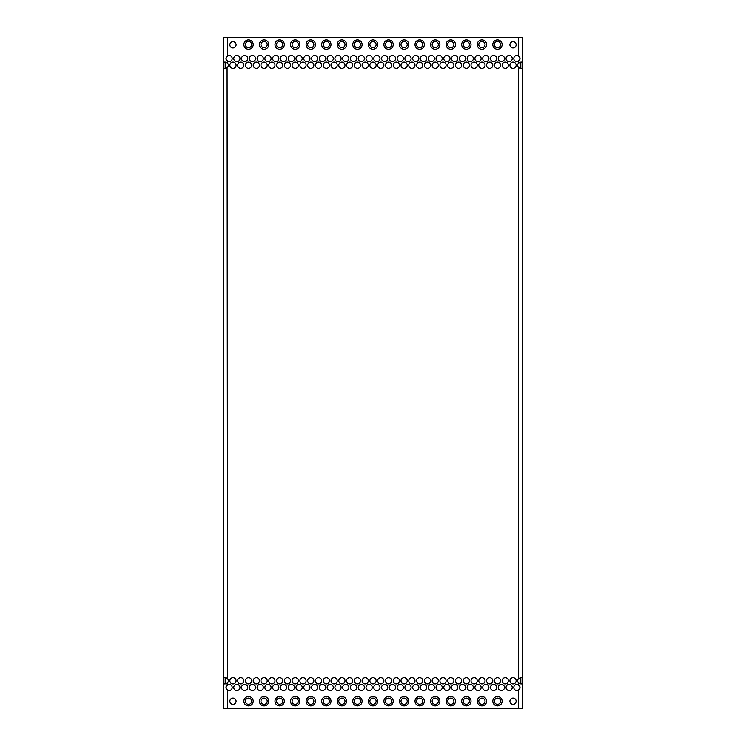 <?xml version="1.0" encoding="UTF-8"?>
<svg xmlns="http://www.w3.org/2000/svg" width="746" height="746" viewBox="0 0 746 746"><rect width="100%" height="100%" fill="white"/><g stroke="black" fill="none" stroke-linecap="round" stroke-linejoin="round"><path stroke-width="1.12" d="M521.976 68.119A3.115 3.115 0 0 0 522.377 67.923C521.734 68.641 520.438 68.436 518.479 67.289A3.115 3.115 0 0 1 518.479 63.168C520.428 62.021 521.724 61.806 522.377 62.533L522.377 37.3L223.623 37.3L223.623 62.533C224.266 61.815 225.562 62.03 227.521 63.168A3.115 3.115 0 0 1 227.521 67.289C225.572 68.436 224.276 68.651 223.623 67.923A3.115 3.115 0 0 0 223.949 68.082M227.017 60.874L227.511 61.237A3.115 3.115 0 0 0 232.183 58.542A3.115 3.115 0 0 0 227.521 55.847L227.521 37.3M518.983 56.202L518.479 55.847A3.115 3.115 0 0 0 513.817 58.542A3.115 3.115 0 0 0 518.479 61.237L518.479 63.168L520.82 62.114L520.82 68.343A3.115 3.115 0 0 0 520.913 68.343M522.051 683.625A3.115 3.115 0 0 0 522.377 683.467C521.724 684.194 520.428 683.979 518.479 682.832A3.115 3.115 0 0 1 518.479 678.711C520.419 677.564 521.715 677.349 522.377 678.077L522.377 708.7L227.521 708.7L227.521 690.153L225.963 687.458L227.521 684.763A3.115 3.115 0 0 1 232.183 687.458A3.115 3.115 0 0 1 227.521 690.153L226.961 689.752M513.817 687.458A3.115 3.115 0 0 1 518.479 684.763L520.037 687.458L518.479 690.153A3.115 3.115 0 0 1 513.817 687.458M224.024 62.347A3.115 3.115 0 0 0 223.623 62.533L223.623 678.077C224.276 677.349 225.572 677.564 227.521 678.711A3.115 3.115 0 0 1 227.521 682.832C225.581 683.979 224.285 684.185 223.623 683.467L223.623 708.7L227.521 708.7M236.072 65.228A3.115 3.115 0 0 1 232.966 68.343A3.115 3.115 0 0 1 229.852 65.228A3.115 3.115 0 0 1 232.966 62.114A3.115 3.115 0 0 1 236.072 65.228M239.96 58.542A3.115 3.115 0 0 1 236.855 61.648A3.115 3.115 0 0 1 233.74 58.542A3.115 3.115 0 0 1 236.855 55.428A3.115 3.115 0 0 1 239.96 58.542M243.858 65.228A3.115 3.115 0 0 1 240.744 68.343A3.115 3.115 0 0 1 237.629 65.228A3.115 3.115 0 0 1 240.744 62.114A3.115 3.115 0 0 1 243.858 65.228M247.747 58.542A3.115 3.115 0 0 1 244.632 61.648A3.115 3.115 0 0 1 241.518 58.542A3.115 3.115 0 0 1 244.632 55.428A3.115 3.115 0 0 1 247.747 58.542M251.635 65.228A3.115 3.115 0 0 1 248.521 68.343A3.115 3.115 0 0 1 245.406 65.228A3.115 3.115 0 0 1 248.521 62.114A3.115 3.115 0 0 1 251.635 65.228M255.524 58.542A3.115 3.115 0 0 1 252.409 61.648A3.115 3.115 0 0 1 249.304 58.542A3.115 3.115 0 0 1 252.409 55.428A3.115 3.115 0 0 1 255.524 58.542M259.412 65.228A3.115 3.115 0 0 1 256.307 68.343A3.115 3.115 0 0 1 253.192 65.228A3.115 3.115 0 0 1 256.307 62.114A3.115 3.115 0 0 1 259.412 65.228M263.301 58.542A3.115 3.115 0 0 1 260.195 61.648A3.115 3.115 0 0 1 257.081 58.542A3.115 3.115 0 0 1 260.195 55.428A3.115 3.115 0 0 1 263.301 58.542M267.199 65.228A3.115 3.115 0 0 1 264.084 68.343A3.115 3.115 0 0 1 260.969 65.228A3.115 3.115 0 0 1 264.084 62.114A3.115 3.115 0 0 1 267.199 65.228M271.087 58.542A3.115 3.115 0 0 1 267.973 61.648A3.115 3.115 0 0 1 264.858 58.542A3.115 3.115 0 0 1 267.973 55.428A3.115 3.115 0 0 1 271.087 58.542M274.976 65.228A3.115 3.115 0 0 1 271.861 68.343A3.115 3.115 0 0 1 268.746 65.228A3.115 3.115 0 0 1 271.861 62.114A3.115 3.115 0 0 1 274.976 65.228M278.864 58.542A3.115 3.115 0 0 1 275.75 61.648A3.115 3.115 0 0 1 272.644 58.542A3.115 3.115 0 0 1 275.75 55.428A3.115 3.115 0 0 1 278.864 58.542M282.753 65.228A3.115 3.115 0 0 1 279.638 68.343A3.115 3.115 0 0 1 276.533 65.228A3.115 3.115 0 0 1 279.638 62.114A3.115 3.115 0 0 1 282.753 65.228M286.641 58.542A3.115 3.115 0 0 1 283.536 61.648A3.115 3.115 0 0 1 280.421 58.542A3.115 3.115 0 0 1 283.536 55.428A3.115 3.115 0 0 1 286.641 58.542M290.53 65.228A3.115 3.115 0 0 1 287.424 68.343A3.115 3.115 0 0 1 284.31 65.228A3.115 3.115 0 0 1 287.424 62.114A3.115 3.115 0 0 1 290.53 65.228M294.428 58.542A3.115 3.115 0 0 1 291.313 61.648A3.115 3.115 0 0 1 288.198 58.542A3.115 3.115 0 0 1 291.313 55.428A3.115 3.115 0 0 1 294.428 58.542M298.316 65.228A3.115 3.115 0 0 1 295.202 68.343A3.115 3.115 0 0 1 292.087 65.228A3.115 3.115 0 0 1 295.202 62.114A3.115 3.115 0 0 1 298.316 65.228M302.205 58.542A3.115 3.115 0 0 1 299.09 61.648A3.115 3.115 0 0 1 295.975 58.542A3.115 3.115 0 0 1 299.09 55.428A3.115 3.115 0 0 1 302.205 58.542M306.093 65.228A3.115 3.115 0 0 1 302.979 68.343A3.115 3.115 0 0 1 299.873 65.228A3.115 3.115 0 0 1 302.979 62.114A3.115 3.115 0 0 1 306.093 65.228M309.982 58.542A3.115 3.115 0 0 1 306.867 61.648A3.115 3.115 0 0 1 303.762 58.542A3.115 3.115 0 0 1 306.867 55.428A3.115 3.115 0 0 1 309.982 58.542M313.87 65.228A3.115 3.115 0 0 1 310.765 68.343A3.115 3.115 0 0 1 307.65 65.228A3.115 3.115 0 0 1 310.765 62.114A3.115 3.115 0 0 1 313.87 65.228M317.759 58.542A3.115 3.115 0 0 1 314.653 61.648A3.115 3.115 0 0 1 311.539 58.542A3.115 3.115 0 0 1 314.653 55.428A3.115 3.115 0 0 1 317.759 58.542M321.657 65.228A3.115 3.115 0 0 1 318.542 68.343A3.115 3.115 0 0 1 315.427 65.228A3.115 3.115 0 0 1 318.542 62.114A3.115 3.115 0 0 1 321.657 65.228M325.545 58.542A3.115 3.115 0 0 1 322.431 61.648A3.115 3.115 0 0 1 319.316 58.542A3.115 3.115 0 0 1 322.431 55.428A3.115 3.115 0 0 1 325.545 58.542M329.434 65.228A3.115 3.115 0 0 1 326.319 68.343A3.115 3.115 0 0 1 323.204 65.228A3.115 3.115 0 0 1 326.319 62.114A3.115 3.115 0 0 1 329.434 65.228M333.322 58.542A3.115 3.115 0 0 1 330.208 61.648A3.115 3.115 0 0 1 327.102 58.542A3.115 3.115 0 0 1 330.208 55.428A3.115 3.115 0 0 1 333.322 58.542M337.211 65.228A3.115 3.115 0 0 1 334.105 68.343A3.115 3.115 0 0 1 330.991 65.228A3.115 3.115 0 0 1 334.105 62.114A3.115 3.115 0 0 1 337.211 65.228M341.099 58.542A3.115 3.115 0 0 1 337.994 61.648A3.115 3.115 0 0 1 334.879 58.542A3.115 3.115 0 0 1 337.994 55.428A3.115 3.115 0 0 1 341.099 58.542M344.997 65.228A3.115 3.115 0 0 1 341.882 68.343A3.115 3.115 0 0 1 338.768 65.228A3.115 3.115 0 0 1 341.882 62.114A3.115 3.115 0 0 1 344.997 65.228M348.886 58.542A3.115 3.115 0 0 1 345.771 61.648A3.115 3.115 0 0 1 342.656 58.542A3.115 3.115 0 0 1 345.771 55.428A3.115 3.115 0 0 1 348.886 58.542M352.774 65.228A3.115 3.115 0 0 1 349.66 68.343A3.115 3.115 0 0 1 346.545 65.228A3.115 3.115 0 0 1 349.66 62.114A3.115 3.115 0 0 1 352.774 65.228M356.663 58.542A3.115 3.115 0 0 1 353.548 61.648A3.115 3.115 0 0 1 350.443 58.542A3.115 3.115 0 0 1 353.548 55.428A3.115 3.115 0 0 1 356.663 58.542M360.551 65.228A3.115 3.115 0 0 1 357.437 68.343A3.115 3.115 0 0 1 354.331 65.228A3.115 3.115 0 0 1 357.437 62.114A3.115 3.115 0 0 1 360.551 65.228M364.44 58.542A3.115 3.115 0 0 1 361.334 61.648A3.115 3.115 0 0 1 358.22 58.542A3.115 3.115 0 0 1 361.334 55.428A3.115 3.115 0 0 1 364.44 58.542M368.328 65.228A3.115 3.115 0 0 1 365.223 68.343A3.115 3.115 0 0 1 362.108 65.228A3.115 3.115 0 0 1 365.223 62.114A3.115 3.115 0 0 1 368.328 65.228M372.226 58.542A3.115 3.115 0 0 1 369.111 61.648A3.115 3.115 0 0 1 365.997 58.542A3.115 3.115 0 0 1 369.111 55.428A3.115 3.115 0 0 1 372.226 58.542M376.115 65.228A3.115 3.115 0 0 1 373 68.343A3.115 3.115 0 0 1 369.885 65.228A3.115 3.115 0 0 1 373 62.114A3.115 3.115 0 0 1 376.115 65.228M380.003 58.542A3.115 3.115 0 0 1 376.889 61.648A3.115 3.115 0 0 1 373.774 58.542A3.115 3.115 0 0 1 376.889 55.428A3.115 3.115 0 0 1 380.003 58.542M383.892 65.228A3.115 3.115 0 0 1 380.777 68.343A3.115 3.115 0 0 1 377.672 65.228A3.115 3.115 0 0 1 380.777 62.114A3.115 3.115 0 0 1 383.892 65.228M387.78 58.542A3.115 3.115 0 0 1 384.666 61.648A3.115 3.115 0 0 1 381.56 58.542A3.115 3.115 0 0 1 384.666 55.428A3.115 3.115 0 0 1 387.78 58.542M391.669 65.228A3.115 3.115 0 0 1 388.563 68.343A3.115 3.115 0 0 1 385.449 65.228A3.115 3.115 0 0 1 388.563 62.114A3.115 3.115 0 0 1 391.669 65.228M395.557 58.542A3.115 3.115 0 0 1 392.452 61.648A3.115 3.115 0 0 1 389.337 58.542A3.115 3.115 0 0 1 392.452 55.428A3.115 3.115 0 0 1 395.557 58.542M399.455 65.228A3.115 3.115 0 0 1 396.34 68.343A3.115 3.115 0 0 1 393.226 65.228A3.115 3.115 0 0 1 396.34 62.114A3.115 3.115 0 0 1 399.455 65.228M403.344 58.542A3.115 3.115 0 0 1 400.229 61.648A3.115 3.115 0 0 1 397.114 58.542A3.115 3.115 0 0 1 400.229 55.428A3.115 3.115 0 0 1 403.344 58.542M407.232 65.228A3.115 3.115 0 0 1 404.118 68.343A3.115 3.115 0 0 1 401.003 65.228A3.115 3.115 0 0 1 404.118 62.114A3.115 3.115 0 0 1 407.232 65.228M411.121 58.542A3.115 3.115 0 0 1 408.006 61.648A3.115 3.115 0 0 1 404.901 58.542A3.115 3.115 0 0 1 408.006 55.428A3.115 3.115 0 0 1 411.121 58.542M415.009 65.228A3.115 3.115 0 0 1 411.895 68.343A3.115 3.115 0 0 1 408.789 65.228A3.115 3.115 0 0 1 411.895 62.114A3.115 3.115 0 0 1 415.009 65.228M418.898 58.542A3.115 3.115 0 0 1 415.792 61.648A3.115 3.115 0 0 1 412.678 58.542A3.115 3.115 0 0 1 415.792 55.428A3.115 3.115 0 0 1 418.898 58.542M422.796 65.228A3.115 3.115 0 0 1 419.681 68.343A3.115 3.115 0 0 1 416.566 65.228A3.115 3.115 0 0 1 419.681 62.114A3.115 3.115 0 0 1 422.796 65.228M426.684 58.542A3.115 3.115 0 0 1 423.569 61.648A3.115 3.115 0 0 1 420.455 58.542A3.115 3.115 0 0 1 423.569 55.428A3.115 3.115 0 0 1 426.684 58.542M430.573 65.228A3.115 3.115 0 0 1 427.458 68.343A3.115 3.115 0 0 1 424.343 65.228A3.115 3.115 0 0 1 427.458 62.114A3.115 3.115 0 0 1 430.573 65.228M434.461 58.542A3.115 3.115 0 0 1 431.347 61.648A3.115 3.115 0 0 1 428.241 58.542A3.115 3.115 0 0 1 431.347 55.428A3.115 3.115 0 0 1 434.461 58.542M438.35 65.228A3.115 3.115 0 0 1 435.235 68.343A3.115 3.115 0 0 1 432.13 65.228A3.115 3.115 0 0 1 435.235 62.114A3.115 3.115 0 0 1 438.35 65.228M442.238 58.542A3.115 3.115 0 0 1 439.133 61.648A3.115 3.115 0 0 1 436.018 58.542A3.115 3.115 0 0 1 439.133 55.428A3.115 3.115 0 0 1 442.238 58.542M446.127 65.228A3.115 3.115 0 0 1 443.021 68.343A3.115 3.115 0 0 1 439.907 65.228A3.115 3.115 0 0 1 443.021 62.114A3.115 3.115 0 0 1 446.127 65.228M450.025 58.542A3.115 3.115 0 0 1 446.91 61.648A3.115 3.115 0 0 1 443.795 58.542A3.115 3.115 0 0 1 446.91 55.428A3.115 3.115 0 0 1 450.025 58.542M453.913 65.228A3.115 3.115 0 0 1 450.798 68.343A3.115 3.115 0 0 1 447.684 65.228A3.115 3.115 0 0 1 450.798 62.114A3.115 3.115 0 0 1 453.913 65.228M457.802 58.542A3.115 3.115 0 0 1 454.687 61.648A3.115 3.115 0 0 1 451.572 58.542A3.115 3.115 0 0 1 454.687 55.428A3.115 3.115 0 0 1 457.802 58.542M461.69 65.228A3.115 3.115 0 0 1 458.576 68.343A3.115 3.115 0 0 1 455.47 65.228A3.115 3.115 0 0 1 458.576 62.114A3.115 3.115 0 0 1 461.69 65.228M465.579 58.542A3.115 3.115 0 0 1 462.464 61.648A3.115 3.115 0 0 1 459.359 58.542A3.115 3.115 0 0 1 462.464 55.428A3.115 3.115 0 0 1 465.579 58.542M469.467 65.228A3.115 3.115 0 0 1 466.362 68.343A3.115 3.115 0 0 1 463.247 65.228A3.115 3.115 0 0 1 466.362 62.114A3.115 3.115 0 0 1 469.467 65.228M473.356 58.542A3.115 3.115 0 0 1 470.25 61.648A3.115 3.115 0 0 1 467.136 58.542A3.115 3.115 0 0 1 470.25 55.428A3.115 3.115 0 0 1 473.356 58.542M477.254 65.228A3.115 3.115 0 0 1 474.139 68.343A3.115 3.115 0 0 1 471.024 65.228A3.115 3.115 0 0 1 474.139 62.114A3.115 3.115 0 0 1 477.254 65.228M481.142 58.542A3.115 3.115 0 0 1 478.027 61.648A3.115 3.115 0 0 1 474.913 58.542A3.115 3.115 0 0 1 478.027 55.428A3.115 3.115 0 0 1 481.142 58.542M485.031 65.228A3.115 3.115 0 0 1 481.916 68.343A3.115 3.115 0 0 1 478.801 65.228A3.115 3.115 0 0 1 481.916 62.114A3.115 3.115 0 0 1 485.031 65.228M488.919 58.542A3.115 3.115 0 0 1 485.805 61.648A3.115 3.115 0 0 1 482.699 58.542A3.115 3.115 0 0 1 485.805 55.428A3.115 3.115 0 0 1 488.919 58.542M492.808 65.228A3.115 3.115 0 0 1 489.693 68.343A3.115 3.115 0 0 1 486.588 65.228A3.115 3.115 0 0 1 489.693 62.114A3.115 3.115 0 0 1 492.808 65.228M496.696 58.542A3.115 3.115 0 0 1 493.591 61.648A3.115 3.115 0 0 1 490.476 58.542A3.115 3.115 0 0 1 493.591 55.428A3.115 3.115 0 0 1 496.696 58.542M500.594 65.228A3.115 3.115 0 0 1 497.479 68.343A3.115 3.115 0 0 1 494.365 65.228A3.115 3.115 0 0 1 497.479 62.114A3.115 3.115 0 0 1 500.594 65.228M504.483 58.542A3.115 3.115 0 0 1 501.368 61.648A3.115 3.115 0 0 1 498.253 58.542A3.115 3.115 0 0 1 501.368 55.428A3.115 3.115 0 0 1 504.483 58.542M236.072 680.772A3.115 3.115 0 0 0 232.966 677.657A3.115 3.115 0 0 0 229.852 680.772A3.115 3.115 0 0 0 232.966 683.886A3.115 3.115 0 0 0 236.072 680.772M239.96 687.458A3.115 3.115 0 0 0 236.855 684.352A3.115 3.115 0 0 0 233.74 687.458A3.115 3.115 0 0 0 236.855 690.572A3.115 3.115 0 0 0 239.96 687.458M243.858 680.772A3.115 3.115 0 0 0 240.744 677.657A3.115 3.115 0 0 0 237.629 680.772A3.115 3.115 0 0 0 240.744 683.886A3.115 3.115 0 0 0 243.858 680.772M247.747 687.458A3.115 3.115 0 0 0 244.632 684.352A3.115 3.115 0 0 0 241.518 687.458A3.115 3.115 0 0 0 244.632 690.572A3.115 3.115 0 0 0 247.747 687.458M251.635 680.772A3.115 3.115 0 0 0 248.521 677.657A3.115 3.115 0 0 0 245.406 680.772A3.115 3.115 0 0 0 248.521 683.886A3.115 3.115 0 0 0 251.635 680.772M255.524 687.458A3.115 3.115 0 0 0 252.409 684.352A3.115 3.115 0 0 0 249.304 687.458A3.115 3.115 0 0 0 252.409 690.572A3.115 3.115 0 0 0 255.524 687.458M259.412 680.772A3.115 3.115 0 0 0 256.307 677.657A3.115 3.115 0 0 0 253.192 680.772A3.115 3.115 0 0 0 256.307 683.886A3.115 3.115 0 0 0 259.412 680.772M263.301 687.458A3.115 3.115 0 0 0 260.195 684.352A3.115 3.115 0 0 0 257.081 687.458A3.115 3.115 0 0 0 260.195 690.572A3.115 3.115 0 0 0 263.301 687.458M267.199 680.772A3.115 3.115 0 0 0 264.084 677.657A3.115 3.115 0 0 0 260.969 680.772A3.115 3.115 0 0 0 264.084 683.886A3.115 3.115 0 0 0 267.199 680.772M271.087 687.458A3.115 3.115 0 0 0 267.973 684.352A3.115 3.115 0 0 0 264.858 687.458A3.115 3.115 0 0 0 267.973 690.572A3.115 3.115 0 0 0 271.087 687.458M274.976 680.772A3.115 3.115 0 0 0 271.861 677.657A3.115 3.115 0 0 0 268.746 680.772A3.115 3.115 0 0 0 271.861 683.886A3.115 3.115 0 0 0 274.976 680.772M278.864 687.458A3.115 3.115 0 0 0 275.75 684.352A3.115 3.115 0 0 0 272.644 687.458A3.115 3.115 0 0 0 275.75 690.572A3.115 3.115 0 0 0 278.864 687.458M282.753 680.772A3.115 3.115 0 0 0 279.638 677.657A3.115 3.115 0 0 0 276.533 680.772A3.115 3.115 0 0 0 279.638 683.886A3.115 3.115 0 0 0 282.753 680.772M286.641 687.458A3.115 3.115 0 0 0 283.536 684.352A3.115 3.115 0 0 0 280.421 687.458A3.115 3.115 0 0 0 283.536 690.572A3.115 3.115 0 0 0 286.641 687.458M290.53 680.772A3.115 3.115 0 0 0 287.424 677.657A3.115 3.115 0 0 0 284.31 680.772A3.115 3.115 0 0 0 287.424 683.886A3.115 3.115 0 0 0 290.53 680.772M294.428 687.458A3.115 3.115 0 0 0 291.313 684.352A3.115 3.115 0 0 0 288.198 687.458A3.115 3.115 0 0 0 291.313 690.572A3.115 3.115 0 0 0 294.428 687.458M298.316 680.772A3.115 3.115 0 0 0 295.202 677.657A3.115 3.115 0 0 0 292.087 680.772A3.115 3.115 0 0 0 295.202 683.886A3.115 3.115 0 0 0 298.316 680.772M302.205 687.458A3.115 3.115 0 0 0 299.09 684.352A3.115 3.115 0 0 0 295.975 687.458A3.115 3.115 0 0 0 299.09 690.572A3.115 3.115 0 0 0 302.205 687.458M306.093 680.772A3.115 3.115 0 0 0 302.979 677.657A3.115 3.115 0 0 0 299.873 680.772A3.115 3.115 0 0 0 302.979 683.886A3.115 3.115 0 0 0 306.093 680.772M309.982 687.458A3.115 3.115 0 0 0 306.867 684.352A3.115 3.115 0 0 0 303.762 687.458A3.115 3.115 0 0 0 306.867 690.572A3.115 3.115 0 0 0 309.982 687.458M313.87 680.772A3.115 3.115 0 0 0 310.765 677.657A3.115 3.115 0 0 0 307.65 680.772A3.115 3.115 0 0 0 310.765 683.886A3.115 3.115 0 0 0 313.87 680.772M317.759 687.458A3.115 3.115 0 0 0 314.653 684.352A3.115 3.115 0 0 0 311.539 687.458A3.115 3.115 0 0 0 314.653 690.572A3.115 3.115 0 0 0 317.759 687.458M321.657 680.772A3.115 3.115 0 0 0 318.542 677.657A3.115 3.115 0 0 0 315.427 680.772A3.115 3.115 0 0 0 318.542 683.886A3.115 3.115 0 0 0 321.657 680.772M325.545 687.458A3.115 3.115 0 0 0 322.431 684.352A3.115 3.115 0 0 0 319.316 687.458A3.115 3.115 0 0 0 322.431 690.572A3.115 3.115 0 0 0 325.545 687.458M329.434 680.772A3.115 3.115 0 0 0 326.319 677.657A3.115 3.115 0 0 0 323.204 680.772A3.115 3.115 0 0 0 326.319 683.886A3.115 3.115 0 0 0 329.434 680.772M333.322 687.458A3.115 3.115 0 0 0 330.208 684.352A3.115 3.115 0 0 0 327.102 687.458A3.115 3.115 0 0 0 330.208 690.572A3.115 3.115 0 0 0 333.322 687.458M337.211 680.772A3.115 3.115 0 0 0 334.105 677.657A3.115 3.115 0 0 0 330.991 680.772A3.115 3.115 0 0 0 334.105 683.886A3.115 3.115 0 0 0 337.211 680.772M341.099 687.458A3.115 3.115 0 0 0 337.994 684.352A3.115 3.115 0 0 0 334.879 687.458A3.115 3.115 0 0 0 337.994 690.572A3.115 3.115 0 0 0 341.099 687.458M344.997 680.772A3.115 3.115 0 0 0 341.882 677.657A3.115 3.115 0 0 0 338.768 680.772A3.115 3.115 0 0 0 341.882 683.886A3.115 3.115 0 0 0 344.997 680.772M348.886 687.458A3.115 3.115 0 0 0 345.771 684.352A3.115 3.115 0 0 0 342.656 687.458A3.115 3.115 0 0 0 345.771 690.572A3.115 3.115 0 0 0 348.886 687.458M352.774 680.772A3.115 3.115 0 0 0 349.66 677.657A3.115 3.115 0 0 0 346.545 680.772A3.115 3.115 0 0 0 349.66 683.886A3.115 3.115 0 0 0 352.774 680.772M356.663 687.458A3.115 3.115 0 0 0 353.548 684.352A3.115 3.115 0 0 0 350.443 687.458A3.115 3.115 0 0 0 353.548 690.572A3.115 3.115 0 0 0 356.663 687.458M360.551 680.772A3.115 3.115 0 0 0 357.437 677.657A3.115 3.115 0 0 0 354.331 680.772A3.115 3.115 0 0 0 357.437 683.886A3.115 3.115 0 0 0 360.551 680.772M364.44 687.458A3.115 3.115 0 0 0 361.334 684.352A3.115 3.115 0 0 0 358.22 687.458A3.115 3.115 0 0 0 361.334 690.572A3.115 3.115 0 0 0 364.44 687.458M368.328 680.772A3.115 3.115 0 0 0 365.223 677.657A3.115 3.115 0 0 0 362.108 680.772A3.115 3.115 0 0 0 365.223 683.886A3.115 3.115 0 0 0 368.328 680.772M372.226 687.458A3.115 3.115 0 0 0 369.111 684.352A3.115 3.115 0 0 0 365.997 687.458A3.115 3.115 0 0 0 369.111 690.572A3.115 3.115 0 0 0 372.226 687.458M376.115 680.772A3.115 3.115 0 0 0 373 677.657A3.115 3.115 0 0 0 369.885 680.772A3.115 3.115 0 0 0 373 683.886A3.115 3.115 0 0 0 376.115 680.772M380.003 687.458A3.115 3.115 0 0 0 376.889 684.352A3.115 3.115 0 0 0 373.774 687.458A3.115 3.115 0 0 0 376.889 690.572A3.115 3.115 0 0 0 380.003 687.458M383.892 680.772A3.115 3.115 0 0 0 380.777 677.657A3.115 3.115 0 0 0 377.672 680.772A3.115 3.115 0 0 0 380.777 683.886A3.115 3.115 0 0 0 383.892 680.772M387.78 687.458A3.115 3.115 0 0 0 384.666 684.352A3.115 3.115 0 0 0 381.56 687.458A3.115 3.115 0 0 0 384.666 690.572A3.115 3.115 0 0 0 387.78 687.458M391.669 680.772A3.115 3.115 0 0 0 388.563 677.657A3.115 3.115 0 0 0 385.449 680.772A3.115 3.115 0 0 0 388.563 683.886A3.115 3.115 0 0 0 391.669 680.772M395.557 687.458A3.115 3.115 0 0 0 392.452 684.352A3.115 3.115 0 0 0 389.337 687.458A3.115 3.115 0 0 0 392.452 690.572A3.115 3.115 0 0 0 395.557 687.458M399.455 680.772A3.115 3.115 0 0 0 396.34 677.657A3.115 3.115 0 0 0 393.226 680.772A3.115 3.115 0 0 0 396.34 683.886A3.115 3.115 0 0 0 399.455 680.772M403.344 687.458A3.115 3.115 0 0 0 400.229 684.352A3.115 3.115 0 0 0 397.114 687.458A3.115 3.115 0 0 0 400.229 690.572A3.115 3.115 0 0 0 403.344 687.458M407.232 680.772A3.115 3.115 0 0 0 404.118 677.657A3.115 3.115 0 0 0 401.003 680.772A3.115 3.115 0 0 0 404.118 683.886A3.115 3.115 0 0 0 407.232 680.772M411.121 687.458A3.115 3.115 0 0 0 408.006 684.352A3.115 3.115 0 0 0 404.901 687.458A3.115 3.115 0 0 0 408.006 690.572A3.115 3.115 0 0 0 411.121 687.458M415.009 680.772A3.115 3.115 0 0 0 411.895 677.657A3.115 3.115 0 0 0 408.789 680.772A3.115 3.115 0 0 0 411.895 683.886A3.115 3.115 0 0 0 415.009 680.772M418.898 687.458A3.115 3.115 0 0 0 415.792 684.352A3.115 3.115 0 0 0 412.678 687.458A3.115 3.115 0 0 0 415.792 690.572A3.115 3.115 0 0 0 418.898 687.458M422.796 680.772A3.115 3.115 0 0 0 419.681 677.657A3.115 3.115 0 0 0 416.566 680.772A3.115 3.115 0 0 0 419.681 683.886A3.115 3.115 0 0 0 422.796 680.772M426.684 687.458A3.115 3.115 0 0 0 423.569 684.352A3.115 3.115 0 0 0 420.455 687.458A3.115 3.115 0 0 0 423.569 690.572A3.115 3.115 0 0 0 426.684 687.458M430.573 680.772A3.115 3.115 0 0 0 427.458 677.657A3.115 3.115 0 0 0 424.343 680.772A3.115 3.115 0 0 0 427.458 683.886A3.115 3.115 0 0 0 430.573 680.772M434.461 687.458A3.115 3.115 0 0 0 431.347 684.352A3.115 3.115 0 0 0 428.241 687.458A3.115 3.115 0 0 0 431.347 690.572A3.115 3.115 0 0 0 434.461 687.458M438.35 680.772A3.115 3.115 0 0 0 435.235 677.657A3.115 3.115 0 0 0 432.13 680.772A3.115 3.115 0 0 0 435.235 683.886A3.115 3.115 0 0 0 438.35 680.772M442.238 687.458A3.115 3.115 0 0 0 439.133 684.352A3.115 3.115 0 0 0 436.018 687.458A3.115 3.115 0 0 0 439.133 690.572A3.115 3.115 0 0 0 442.238 687.458M446.127 680.772A3.115 3.115 0 0 0 443.021 677.657A3.115 3.115 0 0 0 439.907 680.772A3.115 3.115 0 0 0 443.021 683.886A3.115 3.115 0 0 0 446.127 680.772M450.025 687.458A3.115 3.115 0 0 0 446.91 684.352A3.115 3.115 0 0 0 443.795 687.458A3.115 3.115 0 0 0 446.91 690.572A3.115 3.115 0 0 0 450.025 687.458M453.913 680.772A3.115 3.115 0 0 0 450.798 677.657A3.115 3.115 0 0 0 447.684 680.772A3.115 3.115 0 0 0 450.798 683.886A3.115 3.115 0 0 0 453.913 680.772M457.802 687.458A3.115 3.115 0 0 0 454.687 684.352A3.115 3.115 0 0 0 451.572 687.458A3.115 3.115 0 0 0 454.687 690.572A3.115 3.115 0 0 0 457.802 687.458M461.69 680.772A3.115 3.115 0 0 0 458.576 677.657A3.115 3.115 0 0 0 455.47 680.772A3.115 3.115 0 0 0 458.576 683.886A3.115 3.115 0 0 0 461.69 680.772M465.579 687.458A3.115 3.115 0 0 0 462.464 684.352A3.115 3.115 0 0 0 459.359 687.458A3.115 3.115 0 0 0 462.464 690.572A3.115 3.115 0 0 0 465.579 687.458M469.467 680.772A3.115 3.115 0 0 0 466.362 677.657A3.115 3.115 0 0 0 463.247 680.772A3.115 3.115 0 0 0 466.362 683.886A3.115 3.115 0 0 0 469.467 680.772M473.356 687.458A3.115 3.115 0 0 0 470.25 684.352A3.115 3.115 0 0 0 467.136 687.458A3.115 3.115 0 0 0 470.25 690.572A3.115 3.115 0 0 0 473.356 687.458M477.254 680.772A3.115 3.115 0 0 0 474.139 677.657A3.115 3.115 0 0 0 471.024 680.772A3.115 3.115 0 0 0 474.139 683.886A3.115 3.115 0 0 0 477.254 680.772M481.142 687.458A3.115 3.115 0 0 0 478.027 684.352A3.115 3.115 0 0 0 474.913 687.458A3.115 3.115 0 0 0 478.027 690.572A3.115 3.115 0 0 0 481.142 687.458M485.031 680.772A3.115 3.115 0 0 0 481.916 677.657A3.115 3.115 0 0 0 478.801 680.772A3.115 3.115 0 0 0 481.916 683.886A3.115 3.115 0 0 0 485.031 680.772M488.919 687.458A3.115 3.115 0 0 0 485.805 684.352A3.115 3.115 0 0 0 482.699 687.458A3.115 3.115 0 0 0 485.805 690.572A3.115 3.115 0 0 0 488.919 687.458M492.808 680.772A3.115 3.115 0 0 0 489.693 677.657A3.115 3.115 0 0 0 486.588 680.772A3.115 3.115 0 0 0 489.693 683.886A3.115 3.115 0 0 0 492.808 680.772M496.696 687.458A3.115 3.115 0 0 0 493.591 684.352A3.115 3.115 0 0 0 490.476 687.458A3.115 3.115 0 0 0 493.591 690.572A3.115 3.115 0 0 0 496.696 687.458M500.594 680.772A3.115 3.115 0 0 0 497.479 677.657A3.115 3.115 0 0 0 494.365 680.772A3.115 3.115 0 0 0 497.479 683.886A3.115 3.115 0 0 0 500.594 680.772M504.483 687.458A3.115 3.115 0 0 0 501.368 684.352A3.115 3.115 0 0 0 498.253 687.458A3.115 3.115 0 0 0 501.368 690.572A3.115 3.115 0 0 0 504.483 687.458M512.26 687.458A3.115 3.115 0 0 0 509.145 684.352A3.115 3.115 0 0 0 506.04 687.458A3.115 3.115 0 0 0 509.145 690.572A3.115 3.115 0 0 0 512.26 687.458M508.371 680.772A3.115 3.115 0 0 0 505.256 677.657A3.115 3.115 0 0 0 502.142 680.772A3.115 3.115 0 0 0 505.256 683.886A3.115 3.115 0 0 0 508.371 680.772M516.148 701.193A3.115 3.115 0 0 1 513.034 704.308A3.115 3.115 0 0 1 509.928 701.193A3.115 3.115 0 0 1 513.034 698.079A3.115 3.115 0 0 1 516.148 701.193M229.852 701.193A3.115 3.115 0 0 0 232.966 704.308A3.115 3.115 0 0 0 236.072 701.193A3.115 3.115 0 0 0 232.966 698.079A3.115 3.115 0 0 0 229.852 701.193M516.148 44.807A3.115 3.115 0 0 0 513.034 41.692A3.115 3.115 0 0 0 509.928 44.807A3.115 3.115 0 0 0 513.034 47.921A3.115 3.115 0 0 0 516.148 44.807M229.852 44.807A3.115 3.115 0 0 1 232.966 41.692A3.115 3.115 0 0 1 236.072 44.807A3.115 3.115 0 0 1 232.966 47.921A3.115 3.115 0 0 1 229.852 44.807M502.142 701.193A4.672 4.672 0 0 1 497.479 705.856A4.672 4.672 0 0 1 492.808 701.193A4.672 4.672 0 0 1 497.479 696.522A4.672 4.672 0 0 1 502.142 701.193M486.588 701.193A4.672 4.672 0 0 1 481.916 705.856A4.672 4.672 0 0 1 477.254 701.193A4.672 4.672 0 0 1 481.916 696.522A4.672 4.672 0 0 1 486.588 701.193M471.024 701.193A4.672 4.672 0 0 1 466.362 705.856A4.672 4.672 0 0 1 461.69 701.193A4.672 4.672 0 0 1 466.362 696.522A4.672 4.672 0 0 1 471.024 701.193M455.47 701.193A4.672 4.672 0 0 1 450.798 705.856A4.672 4.672 0 0 1 446.127 701.193A4.672 4.672 0 0 1 450.798 696.522A4.672 4.672 0 0 1 455.47 701.193M439.907 701.193A4.672 4.672 0 0 1 435.235 705.856A4.672 4.672 0 0 1 430.573 701.193A4.672 4.672 0 0 1 435.235 696.522A4.672 4.672 0 0 1 439.907 701.193M424.343 701.193A4.672 4.672 0 0 1 419.681 705.856A4.672 4.672 0 0 1 415.009 701.193A4.672 4.672 0 0 1 419.681 696.522A4.672 4.672 0 0 1 424.343 701.193M408.789 701.193A4.672 4.672 0 0 1 404.118 705.856A4.672 4.672 0 0 1 399.455 701.193A4.672 4.672 0 0 1 404.118 696.522A4.672 4.672 0 0 1 408.789 701.193M393.226 701.193A4.672 4.672 0 0 1 388.563 705.856A4.672 4.672 0 0 1 383.892 701.193A4.672 4.672 0 0 1 388.563 696.522A4.672 4.672 0 0 1 393.226 701.193M377.672 701.193A4.672 4.672 0 0 1 373 705.856A4.672 4.672 0 0 1 368.328 701.193A4.672 4.672 0 0 1 373 696.522A4.672 4.672 0 0 1 377.672 701.193M362.108 701.193A4.672 4.672 0 0 1 357.437 705.856A4.672 4.672 0 0 1 352.774 701.193A4.672 4.672 0 0 1 357.437 696.522A4.672 4.672 0 0 1 362.108 701.193M346.545 701.193A4.672 4.672 0 0 1 341.882 705.856A4.672 4.672 0 0 1 337.211 701.193A4.672 4.672 0 0 1 341.882 696.522A4.672 4.672 0 0 1 346.545 701.193M330.991 701.193A4.672 4.672 0 0 1 326.319 705.856A4.672 4.672 0 0 1 321.657 701.193A4.672 4.672 0 0 1 326.319 696.522A4.672 4.672 0 0 1 330.991 701.193M315.427 701.193A4.672 4.672 0 0 1 310.765 705.856A4.672 4.672 0 0 1 306.093 701.193A4.672 4.672 0 0 1 310.765 696.522A4.672 4.672 0 0 1 315.427 701.193M299.873 701.193A4.672 4.672 0 0 1 295.202 705.856A4.672 4.672 0 0 1 290.53 701.193A4.672 4.672 0 0 1 295.202 696.522A4.672 4.672 0 0 1 299.873 701.193M284.31 701.193A4.672 4.672 0 0 1 279.638 705.856A4.672 4.672 0 0 1 274.976 701.193A4.672 4.672 0 0 1 279.638 696.522A4.672 4.672 0 0 1 284.31 701.193M268.746 701.193A4.672 4.672 0 0 1 264.084 705.856A4.672 4.672 0 0 1 259.412 701.193A4.672 4.672 0 0 1 264.084 696.522A4.672 4.672 0 0 1 268.746 701.193M253.192 701.193A4.672 4.672 0 0 1 248.521 705.856A4.672 4.672 0 0 1 243.858 701.193A4.672 4.672 0 0 1 248.521 696.522A4.672 4.672 0 0 1 253.192 701.193M502.142 44.573A4.672 4.672 0 0 1 497.479 49.245A4.672 4.672 0 0 1 492.808 44.573A4.672 4.672 0 0 1 497.479 39.902A4.672 4.672 0 0 1 502.142 44.573M486.588 44.573A4.672 4.672 0 0 1 481.916 49.245A4.672 4.672 0 0 1 477.254 44.573A4.672 4.672 0 0 1 481.916 39.902A4.672 4.672 0 0 1 486.588 44.573M471.024 44.573A4.672 4.672 0 0 1 466.362 49.245A4.672 4.672 0 0 1 461.69 44.573A4.672 4.672 0 0 1 466.362 39.902A4.672 4.672 0 0 1 471.024 44.573M455.47 44.573A4.672 4.672 0 0 1 450.798 49.245A4.672 4.672 0 0 1 446.127 44.573A4.672 4.672 0 0 1 450.798 39.902A4.672 4.672 0 0 1 455.47 44.573M439.907 44.573A4.672 4.672 0 0 1 435.235 49.245A4.672 4.672 0 0 1 430.573 44.573A4.672 4.672 0 0 1 435.235 39.902A4.672 4.672 0 0 1 439.907 44.573M424.343 44.573A4.672 4.672 0 0 1 419.681 49.245A4.672 4.672 0 0 1 415.009 44.573A4.672 4.672 0 0 1 419.681 39.902A4.672 4.672 0 0 1 424.343 44.573M408.789 44.573A4.672 4.672 0 0 1 404.118 49.245A4.672 4.672 0 0 1 399.455 44.573A4.672 4.672 0 0 1 404.118 39.902A4.672 4.672 0 0 1 408.789 44.573M393.226 44.573A4.672 4.672 0 0 1 388.563 49.245A4.672 4.672 0 0 1 383.892 44.573A4.672 4.672 0 0 1 388.563 39.902A4.672 4.672 0 0 1 393.226 44.573M377.672 44.573A4.672 4.672 0 0 1 373 49.245A4.672 4.672 0 0 1 368.328 44.573A4.672 4.672 0 0 1 373 39.902A4.672 4.672 0 0 1 377.672 44.573M362.108 44.573A4.672 4.672 0 0 1 357.437 49.245A4.672 4.672 0 0 1 352.774 44.573A4.672 4.672 0 0 1 357.437 39.902A4.672 4.672 0 0 1 362.108 44.573M346.545 44.573A4.672 4.672 0 0 1 341.882 49.245A4.672 4.672 0 0 1 337.211 44.573A4.672 4.672 0 0 1 341.882 39.902A4.672 4.672 0 0 1 346.545 44.573M330.991 44.573A4.672 4.672 0 0 1 326.319 49.245A4.672 4.672 0 0 1 321.657 44.573A4.672 4.672 0 0 1 326.319 39.902A4.672 4.672 0 0 1 330.991 44.573M315.427 44.573A4.672 4.672 0 0 1 310.765 49.245A4.672 4.672 0 0 1 306.093 44.573A4.672 4.672 0 0 1 310.765 39.902A4.672 4.672 0 0 1 315.427 44.573M299.873 44.573A4.672 4.672 0 0 1 295.202 49.245A4.672 4.672 0 0 1 290.53 44.573A4.672 4.672 0 0 1 295.202 39.902A4.672 4.672 0 0 1 299.873 44.573M284.31 44.573A4.672 4.672 0 0 1 279.638 49.245A4.672 4.672 0 0 1 274.976 44.573A4.672 4.672 0 0 1 279.638 39.902A4.672 4.672 0 0 1 284.31 44.573M268.746 44.573A4.672 4.672 0 0 1 264.084 49.245A4.672 4.672 0 0 1 259.412 44.573A4.672 4.672 0 0 1 264.084 39.902A4.672 4.672 0 0 1 268.746 44.573M253.192 44.573A4.672 4.672 0 0 1 248.521 49.245A4.672 4.672 0 0 1 243.858 44.573A4.672 4.672 0 0 1 248.521 39.902A4.672 4.672 0 0 1 253.192 44.573M516.148 680.772A3.115 3.115 0 0 1 513.034 683.886A3.115 3.115 0 0 1 509.928 680.772A3.115 3.115 0 0 1 513.034 677.657A3.115 3.115 0 0 1 516.148 680.772M512.26 58.542A3.115 3.115 0 0 1 509.145 61.648A3.115 3.115 0 0 1 506.04 58.542A3.115 3.115 0 0 1 509.145 55.428A3.115 3.115 0 0 1 512.26 58.542M508.371 65.228A3.115 3.115 0 0 1 505.256 68.343A3.115 3.115 0 0 1 502.142 65.228A3.115 3.115 0 0 1 505.256 62.114A3.115 3.115 0 0 1 508.371 65.228M516.148 65.228A3.115 3.115 0 0 0 513.034 62.114A3.115 3.115 0 0 0 509.928 65.228A3.115 3.115 0 0 0 513.034 68.343A3.115 3.115 0 0 0 516.148 65.228M500.594 701.193A3.115 3.115 0 0 1 497.479 704.308A3.115 3.115 0 0 1 494.365 701.193A3.115 3.115 0 0 1 497.479 698.079A3.115 3.115 0 0 1 500.594 701.193M485.031 701.193A3.115 3.115 0 0 1 481.916 704.308A3.115 3.115 0 0 1 478.801 701.193A3.115 3.115 0 0 1 481.916 698.079A3.115 3.115 0 0 1 485.031 701.193M469.467 701.193A3.115 3.115 0 0 1 466.362 704.308A3.115 3.115 0 0 1 463.247 701.193A3.115 3.115 0 0 1 466.362 698.079A3.115 3.115 0 0 1 469.467 701.193M453.913 701.193A3.115 3.115 0 0 1 450.798 704.308A3.115 3.115 0 0 1 447.684 701.193A3.115 3.115 0 0 1 450.798 698.079A3.115 3.115 0 0 1 453.913 701.193M438.35 701.193A3.115 3.115 0 0 1 435.235 704.308A3.115 3.115 0 0 1 432.13 701.193A3.115 3.115 0 0 1 435.235 698.079A3.115 3.115 0 0 1 438.35 701.193M422.796 701.193A3.115 3.115 0 0 1 419.681 704.308A3.115 3.115 0 0 1 416.566 701.193A3.115 3.115 0 0 1 419.681 698.079A3.115 3.115 0 0 1 422.796 701.193M407.232 701.193A3.115 3.115 0 0 1 404.118 704.308A3.115 3.115 0 0 1 401.003 701.193A3.115 3.115 0 0 1 404.118 698.079A3.115 3.115 0 0 1 407.232 701.193M391.669 701.193A3.115 3.115 0 0 1 388.563 704.308A3.115 3.115 0 0 1 385.449 701.193A3.115 3.115 0 0 1 388.563 698.079A3.115 3.115 0 0 1 391.669 701.193M376.115 701.193A3.115 3.115 0 0 1 373 704.308A3.115 3.115 0 0 1 369.885 701.193A3.115 3.115 0 0 1 373 698.079A3.115 3.115 0 0 1 376.115 701.193M360.551 701.193A3.115 3.115 0 0 1 357.437 704.308A3.115 3.115 0 0 1 354.331 701.193A3.115 3.115 0 0 1 357.437 698.079A3.115 3.115 0 0 1 360.551 701.193M344.997 701.193A3.115 3.115 0 0 1 341.882 704.308A3.115 3.115 0 0 1 338.768 701.193A3.115 3.115 0 0 1 341.882 698.079A3.115 3.115 0 0 1 344.997 701.193M329.434 701.193A3.115 3.115 0 0 1 326.319 704.308A3.115 3.115 0 0 1 323.204 701.193A3.115 3.115 0 0 1 326.319 698.079A3.115 3.115 0 0 1 329.434 701.193M313.87 701.193A3.115 3.115 0 0 1 310.765 704.308A3.115 3.115 0 0 1 307.65 701.193A3.115 3.115 0 0 1 310.765 698.079A3.115 3.115 0 0 1 313.87 701.193M298.316 701.193A3.115 3.115 0 0 1 295.202 704.308A3.115 3.115 0 0 1 292.087 701.193A3.115 3.115 0 0 1 295.202 698.079A3.115 3.115 0 0 1 298.316 701.193M282.753 701.193A3.115 3.115 0 0 1 279.638 704.308A3.115 3.115 0 0 1 276.533 701.193A3.115 3.115 0 0 1 279.638 698.079A3.115 3.115 0 0 1 282.753 701.193M267.199 701.193A3.115 3.115 0 0 1 264.084 704.308A3.115 3.115 0 0 1 260.969 701.193A3.115 3.115 0 0 1 264.084 698.079A3.115 3.115 0 0 1 267.199 701.193M251.635 701.193A3.115 3.115 0 0 1 248.521 704.308A3.115 3.115 0 0 1 245.406 701.193A3.115 3.115 0 0 1 248.521 698.079A3.115 3.115 0 0 1 251.635 701.193M500.594 44.573A3.115 3.115 0 0 1 497.479 47.688A3.115 3.115 0 0 1 494.365 44.573A3.115 3.115 0 0 1 497.479 41.459A3.115 3.115 0 0 1 500.594 44.573M485.031 44.573A3.115 3.115 0 0 1 481.916 47.688A3.115 3.115 0 0 1 478.801 44.573A3.115 3.115 0 0 1 481.916 41.459A3.115 3.115 0 0 1 485.031 44.573M469.467 44.573A3.115 3.115 0 0 1 466.362 47.688A3.115 3.115 0 0 1 463.247 44.573A3.115 3.115 0 0 1 466.362 41.459A3.115 3.115 0 0 1 469.467 44.573M453.913 44.573A3.115 3.115 0 0 1 450.798 47.688A3.115 3.115 0 0 1 447.684 44.573A3.115 3.115 0 0 1 450.798 41.459A3.115 3.115 0 0 1 453.913 44.573M438.35 44.573A3.115 3.115 0 0 1 435.235 47.688A3.115 3.115 0 0 1 432.13 44.573A3.115 3.115 0 0 1 435.235 41.459A3.115 3.115 0 0 1 438.35 44.573M422.796 44.573A3.115 3.115 0 0 1 419.681 47.688A3.115 3.115 0 0 1 416.566 44.573A3.115 3.115 0 0 1 419.681 41.459A3.115 3.115 0 0 1 422.796 44.573M407.232 44.573A3.115 3.115 0 0 1 404.118 47.688A3.115 3.115 0 0 1 401.003 44.573A3.115 3.115 0 0 1 404.118 41.459A3.115 3.115 0 0 1 407.232 44.573M391.669 44.573A3.115 3.115 0 0 1 388.563 47.688A3.115 3.115 0 0 1 385.449 44.573A3.115 3.115 0 0 1 388.563 41.459A3.115 3.115 0 0 1 391.669 44.573M376.115 44.573A3.115 3.115 0 0 1 373 47.688A3.115 3.115 0 0 1 369.885 44.573A3.115 3.115 0 0 1 373 41.459A3.115 3.115 0 0 1 376.115 44.573M360.551 44.573A3.115 3.115 0 0 1 357.437 47.688A3.115 3.115 0 0 1 354.331 44.573A3.115 3.115 0 0 1 357.437 41.459A3.115 3.115 0 0 1 360.551 44.573M344.997 44.573A3.115 3.115 0 0 1 341.882 47.688A3.115 3.115 0 0 1 338.768 44.573A3.115 3.115 0 0 1 341.882 41.459A3.115 3.115 0 0 1 344.997 44.573M329.434 44.573A3.115 3.115 0 0 1 326.319 47.688A3.115 3.115 0 0 1 323.204 44.573A3.115 3.115 0 0 1 326.319 41.459A3.115 3.115 0 0 1 329.434 44.573M313.87 44.573A3.115 3.115 0 0 1 310.765 47.688A3.115 3.115 0 0 1 307.65 44.573A3.115 3.115 0 0 1 310.765 41.459A3.115 3.115 0 0 1 313.87 44.573M298.316 44.573A3.115 3.115 0 0 1 295.202 47.688A3.115 3.115 0 0 1 292.087 44.573A3.115 3.115 0 0 1 295.202 41.459A3.115 3.115 0 0 1 298.316 44.573M282.753 44.573A3.115 3.115 0 0 1 279.638 47.688A3.115 3.115 0 0 1 276.533 44.573A3.115 3.115 0 0 1 279.638 41.459A3.115 3.115 0 0 1 282.753 44.573M267.199 44.573A3.115 3.115 0 0 1 264.084 47.688A3.115 3.115 0 0 1 260.969 44.573A3.115 3.115 0 0 1 264.084 41.459A3.115 3.115 0 0 1 267.199 44.573M251.635 44.573A3.115 3.115 0 0 1 248.521 47.688A3.115 3.115 0 0 1 245.406 44.573A3.115 3.115 0 0 1 248.521 41.459A3.115 3.115 0 0 1 251.635 44.573M226.178 68.175L226.644 67.979M227.073 67.7L227.521 678.711L227.045 678.282M227.054 62.748L226.458 62.394M225.73 62.17L225.18 62.114A3.115 3.115 0 0 0 225.087 62.123M227.521 63.168L227.521 61.237L225.963 58.542L227.521 55.847M226.523 677.965L225.963 677.76M223.94 683.625A3.115 3.115 0 0 1 223.623 683.467L223.623 678.077A3.115 3.115 0 0 1 223.949 677.918M224.826 677.676A3.115 3.115 0 0 1 225.18 677.657L225.18 683.886A3.115 3.115 0 0 1 224.835 683.868M225.963 687.458L226.075 688.288M226.28 688.828L226.579 689.323M227.521 682.832L227.017 685.126M226.318 686.012L226.094 686.544M226.094 59.456L226.318 59.988M226.038 57.852L225.963 58.542M225.18 68.343L225.18 62.114M518.479 37.3L518.479 55.847L520.037 58.542L518.479 61.237M522.051 62.375A3.115 3.115 0 0 1 522.377 62.533L522.377 678.077A3.115 3.115 0 0 0 522.06 677.918M520.633 677.666L520.82 677.657A3.115 3.115 0 0 1 521.165 677.676M519.039 685.173L518.489 684.772L518.479 682.832L518.955 683.261M519.477 683.578L520.037 683.784M521.174 683.858A3.115 3.115 0 0 1 520.82 683.886L520.82 677.657M522.377 48.145L522.377 42.018M522.377 703.982L522.377 697.855M518.946 67.718L519.542 68.073M520.27 68.296L520.82 68.343M520.037 687.458L519.925 686.637M519.72 686.096L519.421 685.602M518.479 708.7L518.479 690.153L518.983 689.798M519.682 688.912L519.906 688.372M519.906 57.628L519.682 57.088M519.962 59.232L520.037 58.542M518.479 67.289L518.479 678.711"/></g></svg>
